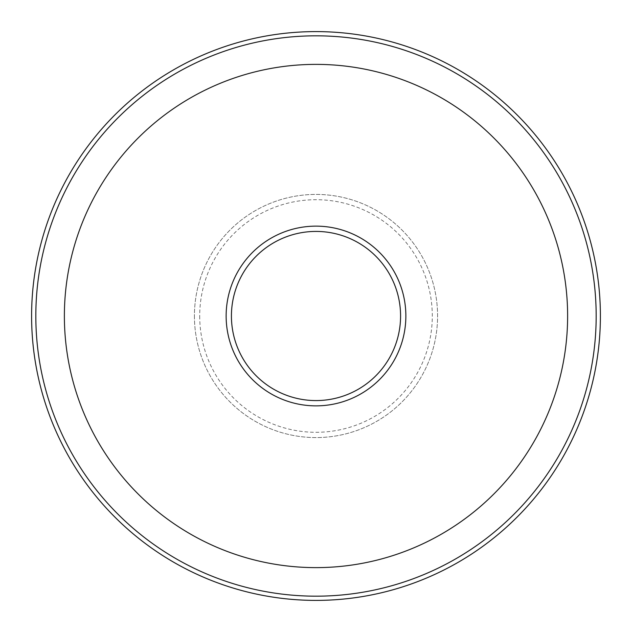 <?xml version="1.0" encoding="UTF-8"?>
<svg xmlns="http://www.w3.org/2000/svg" width="632" height="632" viewBox="0 0 632 632"><rect width="100%" height="100%" fill="white"/><g stroke="black" fill="none" stroke-linecap="round" stroke-linejoin="round"><path stroke-width="0.47" stroke-dasharray="3.16 2.37" d="M226.138 316A89.862 89.862 0 0 0 316 405.863A89.862 89.862 0 0 0 405.863 316A89.862 89.862 0 0 0 316 226.138A89.862 89.862 0 0 0 226.138 316A89.862 89.862 0 0 0 316 405.863A89.862 89.862 0 0 0 405.863 316A89.862 89.862 0 0 0 316 226.138A89.862 89.862 0 0 0 226.138 316A89.862 89.862 0 0 0 316 405.863A89.862 89.862 0 0 0 405.863 316A89.862 89.862 0 0 0 316 226.138A89.862 89.862 0 0 0 226.138 316M194.419 316A121.581 121.581 0 0 0 316 437.581A121.581 121.581 0 0 0 437.581 316A121.581 121.581 0 0 0 316 194.419A121.581 121.581 0 0 0 194.419 316A121.581 121.581 0 0 0 316 437.581A121.581 121.581 0 0 0 437.581 316A121.581 121.581 0 0 0 316 194.419A121.581 121.581 0 0 0 194.419 316M596.173 316A280.173 280.173 0 0 0 316 35.827A280.173 280.173 0 0 0 35.827 316A280.173 280.173 0 0 0 316 596.173A280.173 280.173 0 0 0 596.173 316M567.623 316A251.623 251.623 0 0 0 316 64.377A251.623 251.623 0 0 0 64.377 316A251.623 251.623 0 0 0 316 567.623A251.623 251.623 0 0 0 567.623 316M199.704 316A116.296 116.296 0 0 0 316 432.296A116.296 116.296 0 0 0 432.296 316A116.296 116.296 0 0 0 316 199.704A116.296 116.296 0 0 0 199.704 316"/><path stroke-width="0.95" d="M226.138 316A89.862 89.862 0 0 0 316 405.863A89.862 89.862 0 0 0 405.863 316A89.862 89.862 0 0 0 316 226.138A89.862 89.862 0 0 0 226.138 316M600.4 316A284.4 284.4 0 0 0 316 31.6A284.4 284.4 0 0 0 31.6 316A284.4 284.4 0 0 0 316 600.4A284.4 284.4 0 0 0 600.4 316M596.173 316A280.173 280.173 0 0 0 316 35.827A280.173 280.173 0 0 0 35.827 316A280.173 280.173 0 0 0 316 596.173A280.173 280.173 0 0 0 596.173 316M567.623 316A251.623 251.623 0 0 0 316 64.377A251.623 251.623 0 0 0 64.377 316A251.623 251.623 0 0 0 316 567.623A251.623 251.623 0 0 0 567.623 316M231.423 316A84.577 84.577 0 0 0 316 400.577A84.577 84.577 0 0 0 400.577 316A84.577 84.577 0 0 0 316 231.423A84.577 84.577 0 0 0 231.423 316"/></g></svg>
